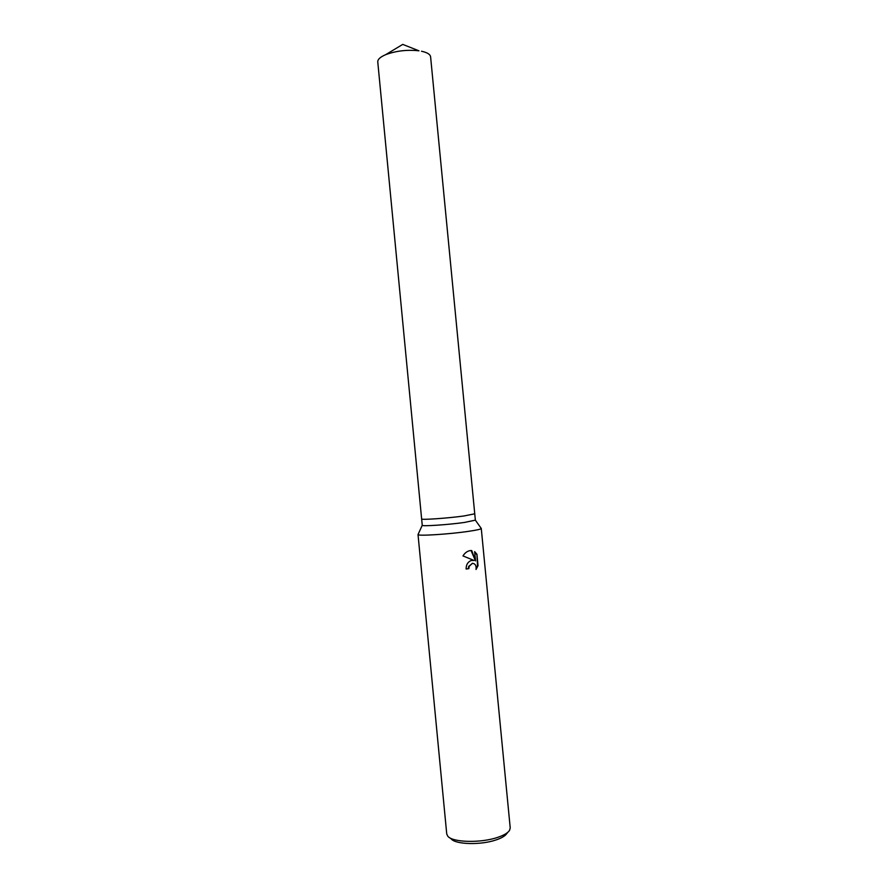 <?xml version="1.0" encoding="UTF-8"?>
<svg xmlns="http://www.w3.org/2000/svg" width="888" height="888" viewBox="0 0 888 888"><rect width="100%" height="100%" fill="white"/><g stroke="black" fill="none" stroke-linecap="round" stroke-linejoin="round"><path stroke-width="1.33" d="M385.614 54.701C395.993 50.838 407.115 49.539 418.97 50.805L402.741 44.4L385.614 54.701C380.264 56.999 377.644 59.407 377.766 61.927L421.634 518.925C420.701 520.102 447.43 518.27 463.847 515.995C447.43 518.27 420.701 520.102 421.634 518.925L422.244 525.285C421.656 526.529 448.196 524.764 464.468 522.444L475.358 520.146L481.141 528.282M421.523 51.238C427.217 52.481 430.247 54.346 430.602 56.843L474.747 513.808L463.847 515.995L474.747 513.808L475.358 520.146M468.387 531.368C476.712 530.147 480.996 529.181 481.274 528.471L510.223 827.916L509.579 830.324C507.936 832.877 504.051 835.197 497.913 837.295C481.085 843.223 452.58 842.534 447.83 836.263L446.742 834.021L418.026 534.565C417.194 536.23 448.962 534.254 468.387 531.368M471.195 560.495L474.092 560.461L462.981 555.932C464.801 552.969 467.155 551.193 470.041 550.616L471.739 550.549L475.546 560.916L474.647 551.626L476.934 554.267L478.033 565.7L476.035 569.497C476.479 565.623 475.247 563.569 472.338 563.325L469.108 566.455L468.886 568.631L466.122 569.03C466.1 564.768 467.787 561.915 471.195 560.495M449.75 837.761L451.226 838.916C455.555 844.588 481.118 845.221 496.248 839.87C501.764 837.983 505.261 835.885 506.759 833.566L507.98 832.156M466.122 568.953L468.409 568.62L468.631 566.433L472.616 563.303M476.168 568.675L477.533 565.678L476.934 554.267M472.616 560.25L474.092 560.461M476.434 554.256L474.692 552.036M475.546 560.916L471.029 550.527M422.244 525.285L418.026 534.565"/></g></svg>
